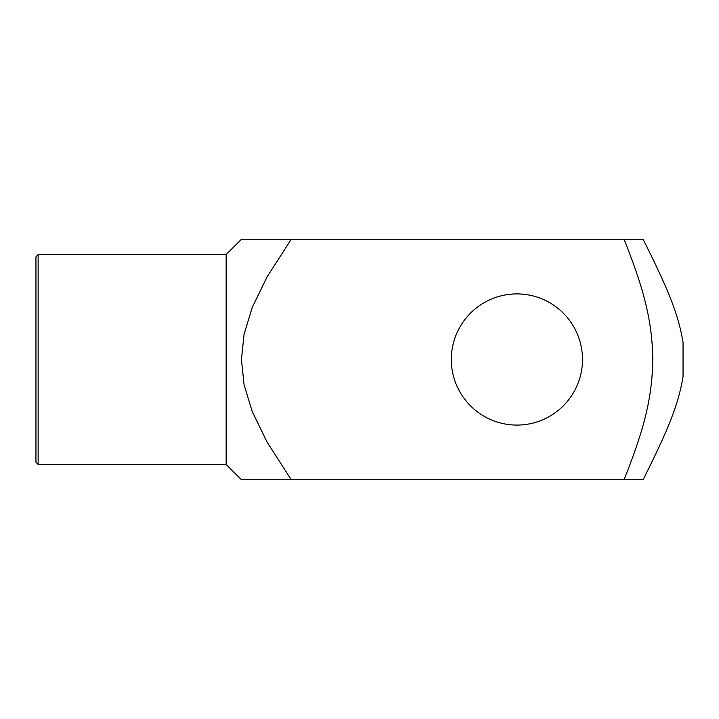 <?xml version="1.0" encoding="UTF-8"?>
<svg xmlns="http://www.w3.org/2000/svg" width="719" height="719" viewBox="0 0 719 719"><rect width="100%" height="100%" fill="white"/><g stroke="black" fill="none" stroke-linecap="round" stroke-linejoin="round"><path stroke-width="1.08" d="M38.134 254.562L35.95 256.755L35.95 462.245L38.134 464.438L38.134 254.562L226.143 254.562L241.449 239.265L280.796 239.265M38.134 464.438L226.143 464.438L226.143 254.562M516.907 425.082A65.582 65.582 0 0 1 460.106 326.705A65.582 65.582 0 0 1 573.699 326.705A65.582 65.582 0 0 1 516.907 425.082M624.002 239.265L241.449 239.265L291.249 239.265L267.135 276.815L252.225 307.462L244.056 334.326L241.449 359.5L244.056 384.674L252.225 411.538L267.135 442.185L291.249 479.735L241.449 479.735L624.002 479.735C646.435 424.093 652.259 393.329 652.762 359.5C652.259 325.671 646.435 294.907 624.002 239.265L643.101 239.265C666.873 286.818 678.269 313.125 683.05 342.424L683.05 376.576C678.269 405.876 666.873 432.182 643.101 479.735L624.002 479.735M226.143 464.438L241.449 479.735L280.796 479.735"/></g></svg>
